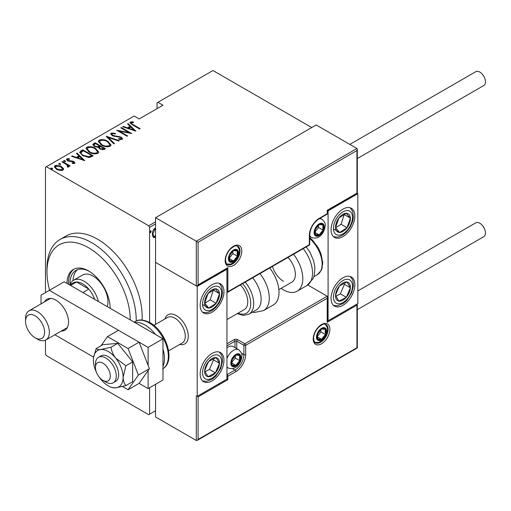 <?xml version="1.0" encoding="UTF-8"?>
<svg xmlns="http://www.w3.org/2000/svg" width="511" height="511" viewBox="0 0 511 511"><rect width="100%" height="100%" fill="white"/><g stroke="black" fill="none" stroke-linecap="round" stroke-linejoin="round"><path stroke-width="0.77" d="M149.595 387.747L149.595 414.197L148.707 414.708L46.373 355.63L45.479 354.085L45.479 340.173M45.479 292.599L45.479 167.218L46.373 166.707L148.707 225.785L155.548 221.838M155.548 236.759L154.801 237.391L153.562 237.481L153.038 236.963L152.399 234.204C152.291 231.962 153.089 229.995 154.801 228.296L155.548 228.059M155.548 223.895L149.595 227.331L149.595 322.46M149.595 414.197L155.548 410.761M150.183 232.409L150.668 232.69L150.132 231.994L150.668 230.685L151.199 231.374L150.387 232.703M311.723 127.546L212.959 70.524L157.037 102.813L157.037 108.658M63.396 168.483L63.588 169.205L62.891 170.233L59.87 170.527L56.529 169.333L54.3 166.72L55.016 165.685C57.341 165.047 59.448 165.34 61.333 166.56L63.396 168.483L63.536 169.524M62.489 161.521L70.096 165.915L69.566 166.222L68.442 165.577L68.493 166.995L67.701 167.154L67.197 166.509L67.861 166.043L67.656 167.091L67.011 164.881L61.959 161.827L62.489 161.521L62.489 162.14M68.825 166.452L68.493 166.995M67.861 159.349L68.25 160.531L72.46 161.048L73.846 161.604L75.002 162.913L74.644 163.443L72.351 163.52L72.077 162.926L73.91 162.619L73.91 163.303L73.348 161.936L67.759 160.863L66.507 159.419L66.909 158.812L69.26 158.646L69.598 159.266L67.861 159.349L67.605 160.409M80.866 150.917L82.782 149.806L93.194 155.817L89.604 157.458L82.782 155.663L79.678 152.335L80.866 150.917L80.866 151.601L82.782 150.496L82.782 149.806M95.059 142.716L105.47 148.727L104.301 149.404L99.824 149.014L98.297 147.334L94.414 146.504L92.753 144.587L95.059 142.716L95.531 143.68M106.275 136.245L119.357 140.717L118.776 141.049L108.211 137.44L114.464 143.54L113.883 143.872L106.275 136.45M120.826 127.846L121.356 127.539L131.768 133.55L119.421 131.199L127.629 135.939L127.098 136.245L116.687 130.235L129.008 132.573L120.826 127.846M131.436 122.64C131.25 123.458 131.857 124.141 133.25 124.69L140.18 128.689L139.644 129.002L132.611 124.94L129.966 122.627L130.407 122.001L133.103 121.835L133.582 122.48L131.212 122.985L131.666 124.371M46.373 166.707L134.131 116.042L139.184 118.961L162.983 105.221L157.925 102.302M135.907 131.161L122.691 126.766L123.272 126.428L127.463 127.865L130.062 126.364L127.584 123.943L128.165 123.605L135.907 131.161M111.226 133.077L115.358 133.32L115.365 133.927L112.279 133.703L111.903 134.291L112.842 135.415L121.196 137.152L122.583 138.743L122.155 139.407L118.795 139.311L118.654 138.653L121.152 138.756L121.433 138.347L121.152 139.439L120.705 137.485L112.292 135.715L110.721 133.825L111.226 133.077L111.226 133.767L113.308 133.531M107.827 141.304L111.04 144.977L110.184 146.318C106.946 147.162 104.046 146.734 101.472 145.035L98.297 141.349L99.185 140.027C102.398 139.209 105.279 139.637 107.827 141.304L107.827 141.943M95.551 148.394L98.764 152.067L97.901 153.409C94.669 154.252 91.763 153.824 89.189 152.125L86.014 148.439L86.908 147.117C90.115 146.299 92.996 146.727 95.551 148.394L95.551 149.033M84.781 160.678L71.566 156.283L72.147 155.944L76.343 157.382L78.943 155.881L76.458 153.46L77.04 153.121L84.781 160.678M65.229 160.793L65.561 161.597L64.156 161.406L63.824 160.595L65.229 160.793L65.465 161.642M63.671 160.831L63.824 161.15M60.285 163.641L60.624 164.453L59.219 164.261L58.886 163.45L60.285 163.641L60.528 164.491M52.282 168.266L52.614 169.077L51.209 168.879L50.876 168.074L52.282 168.266L52.518 169.115M149.595 227.331L148.707 225.785M130.062 122.998L130.407 122.001M130.407 122.691L133.103 122.519M133.103 122.468L133.103 121.835M123.272 126.964L123.272 126.428M127.463 128.395L127.463 127.865M127.635 128.453L130.062 127.047L130.062 126.364M128.025 124.371L128.165 123.605M128.165 124.294L135.019 130.976M128.804 128.318L133.831 130.037L130.861 127.137L128.804 128.318L128.804 128.855M133.831 130.573L133.831 130.037M121.356 128.152L121.356 127.539M129.008 132.643L130.19 133.32M119.421 131.812L119.421 131.199M118.245 131.135L119.421 131.365M129.008 133.09L129.008 132.573M115.358 133.927L115.358 133.32M111.903 134.291L112.331 135.734M112.842 135.99L112.842 135.415M114.087 136.418L114.087 135.875M119.267 136.993L119.267 136.437M121.164 137.823L121.196 137.152M121.196 137.842L122.499 139.069M120.328 139.605L121.152 139.439M110.791 134.195L111.226 133.767M107.029 137.191L108.211 137.593M114.023 143.795L108.211 138.13L108.211 137.44M108.326 142.294L111.002 145.309M98.336 141.719L99.185 140.027M99.185 140.717L101.938 140.199M102.008 145.328L102.008 144.728C104.103 146.082 106.46 146.414 109.086 145.718L109.82 144.53L107.297 141.617C105.215 140.263 102.877 139.937 100.277 140.627L99.498 142.518L101.006 144.754M107.15 146.836L109.086 146.401L109.82 144.53M109.086 146.401L109.086 145.718M99.498 141.834L102.008 144.728M99.466 145.948L100.475 146.529M103.874 148.49L104.876 149.071M92.823 144.939L93.411 143.674M93.411 144.358L95.059 143.406M97.639 147.398L99.466 146.568L99.466 145.878L95.595 143.642L94.803 144.102L93.96 145.003L94.944 146.197L97.863 146.663L99.466 145.878M93.96 145.003L94.433 146.516M102.251 149.838L103.874 149.11L103.874 148.42L100.533 146.497L100.169 146.702L99.37 147.551L100.335 148.695L103.139 148.842L103.874 148.42M99.37 147.551L99.817 149.008M103.139 149.531L103.139 148.842M100.335 149.282L100.335 148.695M97.863 147.347L97.863 146.663M94.944 146.785L94.944 146.197M96.042 149.384L98.725 152.399M86.052 148.81L86.908 147.117M86.908 147.807L89.661 147.289M89.725 152.419L89.725 151.818C91.82 153.172 94.177 153.504 96.809 152.808L97.544 151.62L95.02 148.707C92.938 147.353 90.594 147.027 88.001 147.717L87.215 149.608L88.729 151.844M94.867 153.926L96.809 153.492L97.544 151.62M96.809 153.492L96.809 152.808M87.215 148.925L89.725 151.818M82.782 150.496L83.255 150.771M91.59 155.58L92.6 156.162M79.729 152.706L80.866 151.601M87.981 157.477L91.15 156.449L91.59 155.51L83.312 150.732L80.962 152.802L82.265 155.357M88.94 157.394L88.94 156.705L91.59 155.51M83.319 155.964L83.319 155.357L88.94 156.705M81.077 152.329C80.91 153.53 81.658 154.539 83.319 155.357M72.147 156.481L72.147 155.944M76.343 157.912L76.343 157.382M76.509 157.969L78.943 156.564L78.943 155.881M76.899 153.888L77.04 153.121M77.04 153.811L83.893 160.492M77.685 157.835L82.712 159.553L79.735 156.653L77.685 157.835L77.685 158.372M82.712 160.09L82.712 159.553M66.602 159.777L66.909 158.812M66.909 159.502L68.206 159.221M69.26 159.221L69.26 158.646M67.861 160.032L68.25 161.221M68.25 161.118L68.25 160.531M69.138 161.412L69.138 160.863M70.62 161.559L70.62 160.908M72.46 161.617L72.46 161.048M73.718 162.223L73.846 161.604M73.846 162.287L74.9 163.233M63.824 161.284L65.229 161.476M66.641 164.606L68.442 165.647M68.742 166.771L68.442 165.577M58.886 164.133L60.285 164.331M54.351 167.084L55.016 165.685M55.016 166.369L56.721 165.96M61.333 167.212L61.333 166.56M61.333 167.244L63.396 169.173M57.06 169.614L57.06 169.02L61.959 169.69L62.489 168.886L60.796 166.861L55.948 166.222L55.386 167.755L56.325 169.211M61.205 170.636L61.959 170.38L62.489 168.886M61.959 170.38L61.959 169.69M55.386 167.071L57.06 169.02M50.876 168.758L52.282 168.949M155.389 235.801L154.207 237.047L154.801 237.391M154.207 237.047L153.274 237.257M155.817 229.311L154.207 229.03L153.594 229.567M152.406 234.46L153.843 236.369L154.801 236.312L155.548 235.603M152.419 233.591L152.936 233.891L153.843 236.369M154.207 229.03L154.801 229.375L152.936 233.891M155.548 229.209L154.801 229.375M150.579 230.748L151.199 231.374M150.604 231.036L150.068 232.345M130.26 319.905A58.899 34.007 -120 0 0 88.614 247.771A58.899 34.007 -120 0 0 46.967 271.814A58.899 34.007 -120 0 0 49.612 290.21M46.967 271.814L46.967 268.384A63.102 36.434 60 0 1 60.036 239.493A63.102 36.434 60 0 1 91.59 242.616A63.102 36.434 60 0 1 136.201 321.023M107.265 306.626A21.034 12.143 -120 0 0 93.079 276.112A21.034 12.143 -120 0 0 82.558 275.065L73.635 280.22A21.034 12.143 60 0 1 84.155 281.261A21.034 12.143 60 0 1 98.342 301.477M77.468 269.687A28.399 16.397 -120 0 0 73.022 280.622M70.052 284.716A28.399 16.397 60 0 1 75.903 270.408A28.399 16.397 60 0 1 89.374 271.411M110.184 308.312A30.5 17.61 -120 0 0 88.614 270.958A30.5 17.61 -120 0 0 73.367 269.444A30.5 17.61 -120 0 0 67.05 283.407M74.127 269.048A30.5 17.61 -120 0 0 68.589 284.295M142.052 320.046A63.102 36.434 -120 0 0 97.537 239.186A63.102 36.434 -120 0 0 65.989 236.056L60.036 239.493M110.172 307.43A28.399 16.397 60 0 1 110.127 308.28M94.656 299.35A18.933 10.929 -120 0 0 94.567 299.082A18.933 10.929 -120 0 0 88.799 289.098A18.933 10.929 -120 0 0 82.667 283.835A18.933 10.929 -120 0 0 76.535 282.015A18.933 10.929 -120 0 0 73.201 282.902L69.681 284.927M82.846 292.528L88.799 289.098L76.535 282.015L70.582 285.451M70.103 284.691A21.034 12.143 60 0 1 73.635 280.22M37.45 339.138L35.067 337.765A13.465 7.774 -120 0 0 44.591 332.271A13.465 7.774 -120 0 0 35.067 315.785A13.465 7.774 -120 0 0 25.55 321.278A13.465 7.774 -120 0 0 35.067 337.765L37.45 339.138A16.825 9.715 60 0 0 45.862 339.975A16.825 9.715 60 0 0 48.443 326.491A16.825 9.715 60 0 0 37.45 311.659A16.825 9.715 60 0 0 29.038 310.829A16.825 9.715 60 0 0 25.55 318.532L25.55 321.278M164.938 318.953A16.825 9.715 60 0 1 167.959 314.776A16.825 9.715 60 0 1 176.372 315.613A16.825 9.715 60 0 1 187.365 330.438A16.825 9.715 60 0 1 184.784 343.922A16.825 9.715 60 0 1 179.661 344.452A16.825 9.715 60 0 0 184.784 343.922A16.825 9.715 60 0 0 188.099 338.454A16.825 9.715 60 0 0 181.846 320.314A16.825 9.715 60 0 0 167.959 314.776A16.825 9.715 60 0 0 164.938 318.953M212.071 284.697A16.825 9.715 -60 0 1 220.484 283.861A16.825 9.715 -60 0 1 223.064 297.345A16.825 9.715 -60 0 1 212.071 312.176A16.825 9.715 -60 0 1 203.653 313.007A16.825 9.715 -60 0 1 201.072 299.523A16.825 9.715 -60 0 1 212.071 284.697M212.071 380.874A16.825 9.715 120 0 0 223.064 366.048A16.825 9.715 120 0 0 220.484 352.564A16.825 9.715 120 0 0 212.071 353.395A16.825 9.715 120 0 0 201.072 368.227A16.825 9.715 120 0 0 203.653 381.711A16.825 9.715 120 0 0 212.071 380.874M226.941 379.156L197.195 396.332L197.195 286.416L226.941 269.24L226.941 379.156L227.836 379.673L198.089 396.849L198.089 439.441L197.195 440.386L196.301 440.476L155.548 416.944L155.548 384.31M197.195 286.416L155.548 262.367L155.548 324.37M197.195 396.332L198.089 396.849M226.941 269.24L226.418 268.939M342.958 305.31A16.825 9.715 -60 0 1 334.545 306.14A16.825 9.715 -60 0 1 331.965 292.656A16.825 9.715 -60 0 1 342.958 277.824A16.825 9.715 -60 0 1 351.37 276.994A16.825 9.715 -60 0 1 353.951 290.478A16.825 9.715 -60 0 1 342.958 305.31M342.958 209.127A16.825 9.715 120 0 0 331.965 223.959A16.825 9.715 120 0 0 334.545 237.443A16.825 9.715 120 0 0 342.958 236.606A16.825 9.715 120 0 0 353.951 221.78A16.825 9.715 120 0 0 351.37 208.296A16.825 9.715 120 0 0 342.958 209.127M328.088 210.845L357.834 193.669L357.834 303.591L328.088 320.767L328.088 210.845L327.193 210.328L356.94 193.158L356.94 150.56L357.31 149.314L356.94 148.503L316.188 124.971L155.548 217.712L155.548 262.367L196.301 285.898L196.301 241.243L155.548 217.712M357.834 193.669L356.94 193.158M328.088 320.767L327.564 320.461M95.563 366.08A10.52 6.075 -120 0 0 95.455 367.479A10.52 6.075 -120 0 0 102.896 380.363A10.52 6.075 -120 0 0 110.223 377.463A10.52 6.075 -120 0 0 104.155 364.036A10.52 6.075 -120 0 0 95.563 366.08M95.455 367.479L95.455 364.043A14.723 8.502 60 0 1 95.608 362.088A14.723 8.502 60 0 1 98.508 357.304A14.723 8.502 60 0 1 110.657 362.146A14.723 8.502 60 0 1 116.131 378.019A14.723 8.502 60 0 1 113.231 382.809A14.723 8.502 60 0 1 105.866 382.075L102.896 380.363M168.579 350.853L182.248 342.964A14.723 8.502 -120 0 0 185.142 338.173A14.723 8.502 -120 0 0 179.674 322.3A14.723 8.502 -120 0 0 167.519 317.459L153.856 325.347M198.089 439.441L356.94 347.729L356.94 305.137L327.193 322.313L327.193 298.264L327.564 297.019L327.193 296.208L307.794 285.004M356.94 305.137L357.31 303.892L357.31 347.94L197.195 440.386M327.193 322.313L327.564 321.068L327.564 297.019M356.94 150.56L198.089 242.271L196.301 241.243L356.94 148.503M198.089 242.271L198.089 284.87L197.195 285.809L196.301 285.898M198.089 284.87L227.836 267.694L226.941 268.633L197.195 285.809M227.836 267.694L227.836 291.736L226.941 292.682L309.085 245.254A1.265 1.265 0 0 0 309.711 244.162A1.265 0.728 180 0 1 309.34 244.68L309.34 235.405A13.88 8.016 -60 0 1 319.158 218.401L327.193 213.764L327.193 210.328M323.623 227.159A6.311 3.641 120 0 0 323.022 224.929A6.311 3.641 120 0 0 319.158 224.585A6.311 3.641 120 0 0 315.293 229.394A6.311 3.641 120 0 0 315.293 234.543A6.311 3.641 120 0 0 319.158 234.888A6.311 3.641 120 0 0 323.022 230.084A6.311 3.641 120 0 0 323.623 227.159M322.824 227.389L323.022 224.929L319.158 224.585L315.293 229.394L315.293 234.543L319.158 234.888L323.022 230.084L322.824 227.389M315.095 231.815L318.564 227.504L318.564 225.172M315.115 232.556L319.158 234.888M318.564 227.504L323.022 230.084M320.34 223.377L323.022 224.929M240.33 357.687A6.311 3.641 120 0 0 239.729 355.458A6.311 3.641 120 0 0 235.865 355.113A6.311 3.641 120 0 0 232 359.923A6.311 3.641 120 0 0 232 365.071A6.311 3.641 120 0 0 235.865 365.416A6.311 3.641 120 0 0 239.729 360.613A6.311 3.641 120 0 0 240.33 357.687M239.531 357.917L239.729 355.458L235.865 355.113L232 359.923L232 365.071L235.865 365.416L239.729 360.613L239.531 357.917M226.941 358.594A10.52 6.075 -60 0 1 238.746 349.786L233.214 346.592A10.52 6.075 120 0 0 227.951 347.11A10.52 6.075 120 0 0 226.941 347.774M231.802 362.344L235.271 358.032L235.271 355.701M231.822 363.085L235.865 365.416M235.271 358.032L239.729 360.613M237.047 353.906L239.729 355.458M326.005 331.588A6.311 3.641 120 0 0 325.405 329.352A6.311 3.641 120 0 0 321.54 329.007A6.311 3.641 120 0 0 317.676 333.817A6.311 3.641 120 0 0 317.676 338.965A6.311 3.641 120 0 0 321.54 339.31A6.311 3.641 120 0 0 325.405 334.507A6.311 3.641 120 0 0 326.005 331.588M325.207 331.818L325.405 329.352L321.54 329.007L317.676 333.817L317.676 338.965L321.54 339.31L325.405 334.507L325.207 331.818M317.478 336.244L320.94 331.933L320.94 329.595M317.491 336.979L321.54 339.31M320.94 331.933L325.405 334.507M322.716 327.8L325.405 329.352M237.947 253.264A6.311 3.641 120 0 0 237.353 251.035A6.311 3.641 120 0 0 233.489 250.69A6.311 3.641 120 0 0 229.624 255.5A6.311 3.641 120 0 0 229.624 260.648A6.311 3.641 120 0 0 233.489 260.993A6.311 3.641 120 0 0 237.353 256.19A6.311 3.641 120 0 0 237.947 253.264M237.149 253.494L237.353 251.035L233.489 250.69L229.624 255.5L229.624 260.648L233.489 260.993L237.353 256.19L237.149 253.494M229.426 257.921L232.888 253.609L232.888 251.271M229.439 258.655L233.489 260.993M232.888 253.609L237.353 256.19M234.664 249.483L237.353 251.035M205.844 366.036A10.52 6.075 120 0 0 204.643 370.948A10.52 6.075 120 0 0 208.003 376.671A10.52 6.075 120 0 0 215.425 372.858A10.52 6.075 120 0 0 219.494 363.321A10.52 6.075 120 0 0 216.134 357.598A10.52 6.075 120 0 0 208.712 361.411A10.52 6.075 120 0 0 205.844 366.036M206.476 366.068L204.643 370.948L208.003 376.671L215.425 372.858L219.494 363.321L216.134 357.598L208.712 361.411L206.476 366.068M205.026 371.708L209.478 369.427L213.547 359.885L213.017 358.99M209.478 369.427L215.425 372.858M213.547 359.885L219.494 363.321M336.73 290.465A10.52 6.075 120 0 0 335.535 295.384A10.52 6.075 120 0 0 338.889 301.107A10.52 6.075 120 0 0 346.317 297.293A10.52 6.075 120 0 0 350.386 287.75A10.52 6.075 120 0 0 347.026 282.027A10.52 6.075 120 0 0 339.598 285.847A10.52 6.075 120 0 0 336.73 290.465M337.369 290.497L335.535 295.384L338.889 301.107L346.317 297.293L350.386 287.75L347.026 282.027L339.598 285.847L337.369 290.497M335.919 296.144L340.364 293.857L344.433 284.32L343.909 283.426M340.364 293.857L346.317 297.293M344.433 284.32L350.386 287.75M349.185 214.575A10.52 6.075 120 0 0 346.317 213.266A10.52 6.075 120 0 0 338.889 218.025A10.52 6.075 120 0 0 335.535 227.625A10.52 6.075 120 0 0 339.598 232.467A10.52 6.075 120 0 0 347.026 227.708A10.52 6.075 120 0 0 350.386 218.108A10.52 6.075 120 0 0 349.185 214.575M348.151 215.572L346.317 213.266L338.889 218.025L335.535 227.625L339.598 232.467L347.026 227.708L350.386 218.108L348.151 215.572M335.631 227.759L341.073 224.272L344.222 214.422M333.651 229.037L339.598 232.467M341.073 224.272L347.026 227.708M344.433 214.671L350.386 218.108M218.293 290.146A10.52 6.075 120 0 0 215.425 288.836A10.52 6.075 120 0 0 208.003 293.595A10.52 6.075 120 0 0 204.643 303.195A10.52 6.075 120 0 0 208.712 308.037A10.52 6.075 120 0 0 216.134 303.279A10.52 6.075 120 0 0 219.494 293.678A10.52 6.075 120 0 0 218.293 290.146M217.258 291.142L215.425 288.836L208.003 293.595L204.643 303.195L208.712 308.037L216.134 303.279L219.494 293.678L217.258 291.142M204.745 303.33L210.187 299.842L213.336 289.993M202.758 304.601L208.712 308.037M210.187 299.842L216.134 303.279M213.547 290.242L219.494 293.678M283.464 281.261A16.825 9.715 60 0 1 272.459 266.403M293.512 254.248A27.345 15.79 60 0 1 297.134 291.206A27.345 15.79 60 0 1 283.464 289.852A27.345 15.79 60 0 1 281.101 288.319M287.993 257.435A16.825 9.715 60 0 1 291.877 282.098L278.853 289.616M245.223 282.123A23.136 13.356 60 0 1 252.185 294.719A23.136 13.356 60 0 1 248.921 314.182L256.362 309.89A23.136 13.356 -120 0 0 259.62 290.427A23.136 13.356 -120 0 0 252.664 277.831M226.941 319.586L244.284 309.577A16.825 9.715 -120 0 0 246.653 295.422A16.825 9.715 -120 0 0 240.4 284.914M259.99 273.602A27.345 15.79 60 0 1 267.47 287.559A27.345 15.79 60 0 1 263.619 310.554L273.34 304.946A27.345 15.79 -120 0 0 277.192 281.944A27.345 15.79 -120 0 0 269.712 267.988M357.834 290.925L475.798 222.815A7.991 4.612 60 0 1 479.797 223.211A7.991 4.612 60 0 1 485.022 230.257A7.991 4.612 60 0 1 483.796 236.663L357.31 309.685M349.837 144.402L475.798 71.674A7.991 4.612 60 0 1 481.962 73.82A7.991 4.612 60 0 1 485.45 81.862A7.991 4.612 60 0 1 483.796 85.522L357.31 158.551M61.288 331.071A17.879 10.322 -120 0 0 64.833 330.234A17.879 10.322 -120 0 0 67.573 315.907A17.879 10.322 -120 0 0 55.891 300.155A17.879 10.322 -120 0 0 46.955 299.267A17.879 10.322 -120 0 0 44.457 301.924M148.113 365.448L148.113 347.384L49.35 290.363L41.021 295.173L41.021 303.911M54.869 334.775L93.609 357.138M122.499 386.527L128.076 389.746L139.081 383.391L148.113 388.603L148.113 370.539M148.113 388.603L162.983 380.018L162.983 338.799L64.22 281.778L49.35 290.363M148.113 347.384L162.983 338.799M99.223 377.118A21.034 12.143 -120 0 0 100.814 379.264A21.034 12.143 -120 0 0 108.249 385.856A21.034 12.143 -120 0 0 110.472 386.948A21.034 12.143 -120 0 0 115.684 387.849L125.866 385.601L132.643 381.691L132.643 361.858L117.766 343.354L102.896 344.682L96.119 348.598L93.545 357.623A21.034 12.143 -120 0 0 93.372 360.095A21.034 12.143 -120 0 0 96.426 372.276M110.472 386.948L111.947 387.542L115.684 387.849A21.034 12.143 -120 0 0 123.125 377.271L125.866 365.767L132.643 361.858M113.231 382.809L115.614 381.436A14.723 8.502 -120 0 0 117.869 369.632A14.723 8.502 -120 0 0 108.249 356.659A14.723 8.502 -120 0 0 100.884 355.931L98.508 357.304M125.866 385.601C124.173 383.557 123.26 380.778 123.125 377.271A21.034 12.143 -120 0 0 115.684 358.102C113.135 354.685 111.57 351.076 110.989 347.269L117.766 343.354M125.866 365.767L115.684 358.102A21.034 12.143 -120 0 0 100.814 349.511C98.259 349.677 96.694 349.371 96.119 348.598M110.989 347.269L100.814 349.511A21.034 12.143 -120 0 0 93.545 357.623M139.081 383.391L149.384 368.731L139.081 342.172L118.469 330.272L107.463 336.628L101.05 345.743M128.076 389.746L138.379 375.087L149.384 368.731M138.379 375.087L128.076 348.528L139.081 342.172M128.076 348.528L107.463 336.628M133.25 125.31L133.25 124.69M116.847 136.807L116.847 136.201M99.108 146.772L99.108 146.082M91.15 156.449L91.15 155.766M329.87 329.352A11.779 6.803 -60 0 1 321.54 343.782A11.779 6.803 -60 0 1 313.211 338.972A11.779 6.803 -60 0 1 321.54 324.542A11.779 6.803 -60 0 1 329.87 329.352M315.389 342.753A10.52 6.075 120 0 0 323.495 339.936A10.52 6.075 120 0 0 328.088 329.352A10.52 6.075 120 0 0 325.903 324.536C324.357 324.491 324.338 322.435 318.462 327.379C315.357 330.847 313.728 334.539 313.582 338.454C314.112 341.565 314.712 342.996 315.389 342.753M196.301 440.476L196.301 395.821M226.941 343.775L234.083 339.655A1.265 0.728 60 0 1 234.977 341.201L226.941 345.838M327.193 298.264L245.682 345.321A1.265 0.728 -120 0 0 244.788 343.775L237.653 339.655A2.523 1.456 0 0 0 234.083 339.655M241.473 353.197L243.9 354.596L243.9 345.321A1.265 0.728 -60 0 1 244.788 343.775L327.193 296.208M234.977 347.608L234.977 341.201A1.265 0.728 180 0 1 236.759 341.201L243.9 345.321A1.265 0.728 0 0 0 245.682 345.321L245.682 354.596A13.88 8.016 -60 0 1 235.865 371.599L227.836 376.237L227.836 379.673M237.653 339.655A1.265 0.728 120 0 0 236.759 341.201L236.759 348.636M232.55 368.655L234.977 370.053A12.622 7.288 120 0 0 243.9 354.596A1.265 0.728 0 0 0 245.682 354.596M226.941 376.454A1.265 0.728 0 0 0 227.836 376.237A1.265 0.728 60 0 0 226.941 374.691L234.977 370.053A1.265 0.728 60 0 1 235.865 371.599M225.159 260.648A11.779 6.803 -60 0 1 233.489 246.225A11.779 6.803 -60 0 1 241.818 251.035A11.779 6.803 -60 0 1 233.489 265.458A11.779 6.803 -60 0 1 225.159 260.648M240.029 251.035A10.52 6.075 120 0 0 237.851 246.219C236.306 246.174 236.286 244.117 230.41 249.061C227.299 252.53 225.677 256.222 225.53 260.137C226.06 263.254 226.66 264.685 227.338 264.436A10.52 6.075 120 0 0 235.443 261.619A10.52 6.075 120 0 0 240.029 251.035M227.836 291.736L309.34 244.68A1.265 0.728 60 0 1 309.085 245.254M327.564 213.247A1.265 0.728 180 0 1 327.193 213.764A1.265 0.728 -120 0 1 326.931 214.345A1.265 1.265 0 0 0 327.564 213.247L327.564 210.545L357.31 193.369L357.31 149.314M326.931 214.345L318.896 218.983A1.265 0.728 -120 0 0 319.158 218.401M318.896 218.983C313.352 222.847 310.286 228.149 309.711 234.888A1.265 0.728 180 0 1 309.34 235.405M324.217 226.82A7.154 4.126 120 0 0 319.158 223.895A7.154 4.126 120 0 0 314.105 232.658A7.154 4.126 120 0 0 319.158 235.577A7.154 4.126 120 0 0 324.217 226.82M319.094 218.868A10.52 6.075 -60 0 1 322.039 219.257C324.657 221.838 325.711 223.901 325.2 225.447C324.913 231.592 319.701 240.521 311.525 237.474A10.52 6.075 -60 0 1 309.711 235.117M240.924 357.349A7.154 4.126 120 0 0 235.865 354.43A7.154 4.126 120 0 0 230.812 363.187A7.154 4.126 120 0 0 235.865 366.106A7.154 4.126 120 0 0 240.924 357.349M226.941 367.256L228.225 368.003A10.52 6.075 -60 0 1 226.941 366.751M326.599 331.243A7.154 4.126 120 0 0 321.54 328.324A7.154 4.126 120 0 0 316.481 337.081A7.154 4.126 120 0 0 321.54 340A7.154 4.126 120 0 0 326.599 331.243M238.541 252.926A7.154 4.126 120 0 0 233.489 250A7.154 4.126 120 0 0 228.43 258.764A7.154 4.126 120 0 0 233.489 261.683A7.154 4.126 120 0 0 238.541 252.926M204.1 365.723A13.465 7.774 120 0 0 206.859 379.347A13.465 7.774 120 0 0 220.037 368.546A13.465 7.774 120 0 0 217.277 354.928A13.465 7.774 120 0 0 204.1 365.723M334.986 290.159A13.465 7.774 120 0 0 337.752 303.777A13.465 7.774 120 0 0 350.929 292.975A13.465 7.774 120 0 0 348.163 279.357A13.465 7.774 120 0 0 334.986 290.159M350.929 212.257A13.465 7.774 120 0 0 337.752 216.67A13.465 7.774 120 0 0 334.986 233.482A13.465 7.774 120 0 0 348.163 229.062A13.465 7.774 120 0 0 350.929 212.257M220.037 287.821A13.465 7.774 120 0 0 206.859 292.241A13.465 7.774 120 0 0 204.1 309.046A13.465 7.774 120 0 0 217.277 304.633A13.465 7.774 120 0 0 220.037 287.821M306.255 246.89L310.005 252.351L313.658 260.865L314.91 267.655L314.252 275.506L313.179 278.521L306.856 285.592A27.345 15.79 -120 0 0 303.234 248.633M309.711 237.609L312.393 239.998L318.155 247.592L320.927 253.558L322.748 262.718L321.968 268.607L321.202 270.491L317.344 274.682A23.136 13.356 -120 0 0 321.54 258.681A23.136 13.356 -120 0 0 309.711 238.58M237.973 313.217A21.034 12.143 -120 0 0 249.349 295.53A21.034 12.143 -120 0 0 242.636 283.618M134.834 322.543A27.345 15.79 60 0 1 145.137 325.06A27.345 15.79 60 0 1 155.44 334.443M162.983 349.102A27.345 15.79 60 0 1 162.983 366.278M162.983 368.648A27.345 15.79 -120 0 0 166.784 346.637A27.345 15.79 -120 0 0 149.001 322.824A27.345 15.79 -120 0 0 135.332 321.47L134.15 322.154M67.331 327.583L45.862 339.975M50.5 298.437L29.038 310.829M309.711 244.162L309.711 234.888M320.231 218.21L322.039 219.257M309.711 236.427L311.525 237.474M226.941 347.697L227.951 347.11M228.225 368.003C236.408 371.056 241.62 362.12 241.907 355.975C242.418 354.43 241.364 352.366 238.746 349.786M314.833 342.325L318.787 342.415L322.339 340.498L325.648 336.538L326.836 333.958L327.583 329.87L327.264 327.455L325.258 324.268M226.775 264.008L230.729 264.098L234.287 262.181L237.596 258.221L238.784 255.641L239.531 251.546L239.205 249.138L237.206 245.951M202.637 380.957L206.457 381.359L212.25 379.124L215.731 376.173L220.752 368.495L222.541 361.341L222.144 356.78L221.57 355.139L219.321 352.053M333.523 305.386L337.349 305.795L343.143 303.553L346.624 300.602L351.645 292.924L353.427 285.77L353.037 281.216L352.462 279.568L350.214 276.489M333.523 236.689L337.292 237.098L338.991 236.785L343.117 234.868L346.592 231.937L350.259 227.005L352.616 221.519L353.433 217.028L352.679 211.394L350.214 207.785M202.637 312.259L206.399 312.668L208.105 312.349L212.231 310.439L215.699 307.507L219.366 302.576L221.729 297.089L222.541 292.599L221.787 286.958L219.321 283.356M317.344 274.682L313.907 276.662M306.856 285.592L297.134 291.206M263.619 310.554L254.337 312.496L252.357 312.202M248.921 314.182L243.364 315.434L237.232 313.645M135.332 321.47C138.832 319.126 143.738 319.541 150.055 322.722C166.018 331.371 176.199 361.322 162.677 368.833"/></g></svg>
